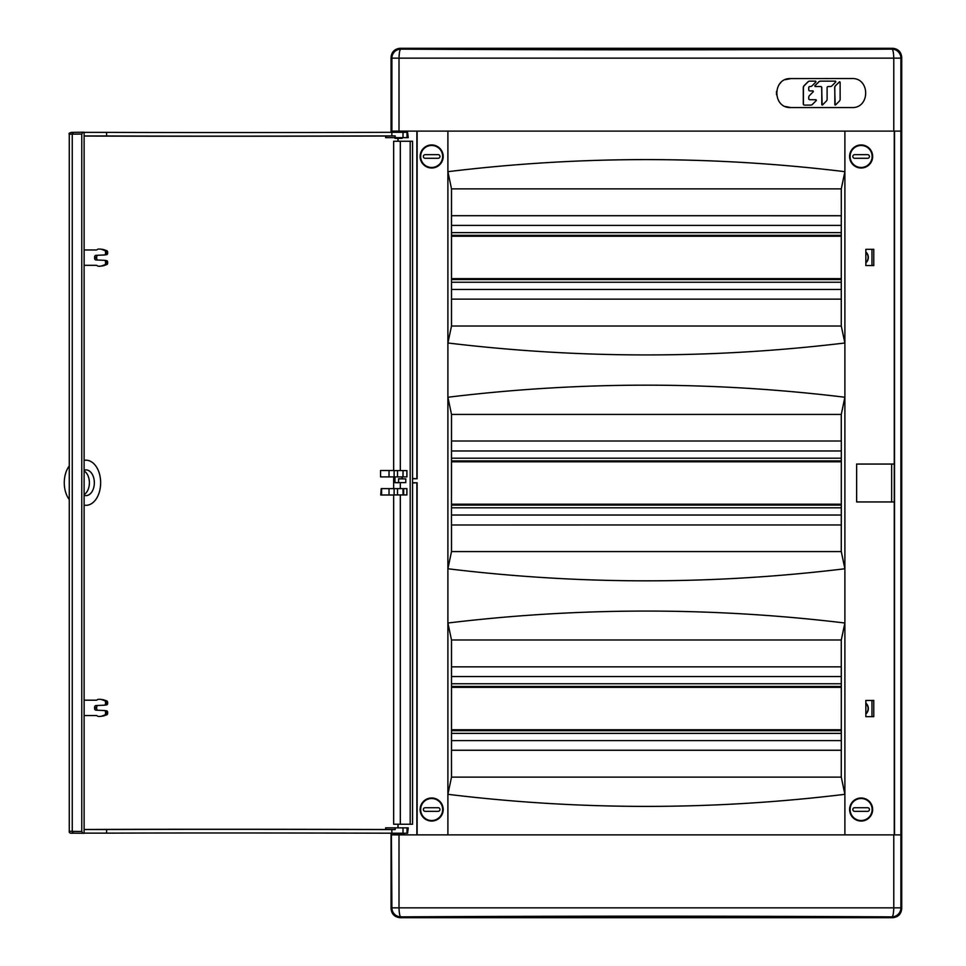 <?xml version="1.0" encoding="UTF-8"?>
<svg xmlns="http://www.w3.org/2000/svg" width="966" height="966" viewBox="0 0 966 966"><rect width="100%" height="100%" fill="white"/><g stroke="black" fill="none" stroke-linecap="round" stroke-linejoin="round"><path stroke-width="1.45" d="M391.061 132.318L391.061 57.32C391.628 51.886 394.635 48.868 400.081 48.3L892.705 48.3C898.151 48.868 901.157 51.886 901.725 57.32L901.725 908.68C901.157 914.114 898.151 917.132 892.705 917.7L400.081 917.7C394.635 917.132 391.628 914.114 391.061 908.68L391.061 833.199M776.507 94.728L776.495 91.444M851.952 107.564L790.9 107.564L785.358 106.465M851.662 107.564C870.33 108.59 870.366 77.534 851.662 78.536L851.952 78.548M780.009 83.511L780.673 82.81M785.37 79.683L790.9 78.584L851.662 78.536M398.584 478.882L405.792 478.882L405.792 482.614L398.584 482.614L398.584 478.882C402.87 478.834 402.87 478.798 398.584 478.75M412.542 478.75L417.131 478.75L412.542 478.484M412.542 483L417.131 482.734L417.131 834.878M416.865 483L416.865 834.878M417.131 131.122L417.131 478.75M416.865 131.122L416.865 478.484M391.109 132.318L391.109 57.368C391.677 51.922 394.683 48.916 400.129 48.348L892.656 48.348L891.872 49.133A9.02 9.02 45 0 1 900.892 58.153L399.006 58.153C399.212 52.309 399.852 49.302 400.914 49.133A1158.089 30.32 0 0 0 891.872 49.133C892.934 49.302 893.574 52.309 893.779 58.153L893.779 131.122L391.399 131.122L391.399 132.318M391.399 833.199L391.894 907.847L391.109 908.632L391.109 833.199M400.129 48.348L400.914 49.133A9.02 9.02 135 0 0 391.894 58.153L391.109 57.368M893.779 131.122L900.892 131.122L900.892 58.153L901.676 57.368L901.676 908.632C901.109 914.077 898.102 917.084 892.656 917.652L400.129 917.652L400.914 916.867A9.02 9.02 -135 0 1 391.894 907.847L893.779 907.847C893.574 913.691 892.934 916.698 891.872 916.867A9.02 9.02 -45 0 0 900.892 907.847L901.676 908.632M900.892 131.122L900.892 907.847L893.779 907.847L893.779 834.878L391.894 834.878M901.676 57.368C901.109 51.922 898.102 48.916 892.656 48.348M391.109 908.632C391.677 914.077 394.683 917.084 400.129 917.652M451.508 215.756L451.508 299.122L841.277 299.122L841.277 215.756L451.472 215.72L451.508 326.013L841.277 326.013L844.888 342.99C712.558 358.905 580.228 358.905 447.898 342.99L447.898 397.243C580.228 381.147 712.558 381.147 844.888 397.243L844.888 568.757L841.277 551.574L841.314 441.015L841.314 524.985M447.898 834.878L447.898 397.243L451.508 414.426L841.277 414.426L841.277 441.015L451.508 441.015L451.472 524.985L451.472 441.015L841.314 441.015M841.277 299.122L841.277 215.756M451.508 299.122L841.314 299.158M841.277 215.72L451.508 215.72L451.508 188.865L841.277 188.865L841.314 215.72M403.993 131.122L403.993 132.028L393.162 132.028L393.162 131.122M841.277 299.158L841.277 326.013M447.898 131.122L447.898 171.682C580.228 155.586 712.558 155.586 844.888 171.682L844.888 397.243L841.277 414.426M844.888 131.122L844.888 171.682L841.277 188.865M790.9 78.584C772.232 77.63 772.208 108.494 790.9 107.564M417.131 482.734L412.542 482.734M451.508 188.865L447.898 171.682L447.898 342.99L451.508 326.013M443.189 156.48A11.532 11.532 0 0 0 431.657 144.948A11.532 11.532 0 0 0 420.125 156.48A11.532 11.532 0 0 0 431.657 168.012A11.532 11.532 0 0 0 443.189 156.48M443.189 809.52A11.532 11.532 0 0 0 431.657 797.988A11.532 11.532 0 0 0 420.125 809.52A11.532 11.532 0 0 0 431.657 821.052A11.532 11.532 0 0 0 443.189 809.52M451.508 414.426L451.508 441.015M844.888 834.878L844.888 568.757C712.558 584.853 580.228 584.853 447.898 568.757L451.508 551.574L451.508 524.985L841.277 524.949L451.508 524.985M873.783 700.435L865.838 700.435L865.838 716.675L873.783 716.675L873.783 700.435M872.66 809.52A11.532 11.532 0 0 0 861.129 797.988A11.532 11.532 0 0 0 849.597 809.52A11.532 11.532 0 0 0 861.129 821.052A11.532 11.532 0 0 0 872.66 809.52M872.66 156.48A11.532 11.532 0 0 0 861.129 144.948A11.532 11.532 0 0 0 849.597 156.48A11.532 11.532 0 0 0 861.129 168.012A11.532 11.532 0 0 0 872.66 156.48M873.783 249.325L865.838 249.325L865.838 265.565L873.783 265.565L873.783 249.325M894.262 834.878L894.262 501.946L856.637 501.946L856.637 464.054L894.262 464.054L894.262 131.122M894.528 834.878L894.528 131.122M894.262 464.054L894.262 501.946M891.642 464.054L891.642 501.946M402.194 137.655L402.194 138.343L394.973 138.343L394.973 137.655M841.277 666.878L841.314 750.28L841.314 666.842L451.472 666.842L841.314 666.842M841.277 750.244L451.508 750.244L451.508 666.878M451.508 750.244L451.508 639.987L841.277 639.987L844.888 623.01C712.558 607.095 580.228 607.095 447.898 623.01L451.508 639.987M841.277 750.28L841.277 777.135L451.508 777.135L451.472 750.28L841.314 750.28M403.993 834.878L403.993 833.972L393.162 833.972L393.162 834.878M893.779 834.878L900.892 834.878M841.277 666.842L841.277 639.987M451.508 777.135L447.898 794.318C580.228 810.414 712.558 810.414 844.888 794.318L841.277 777.135M892.656 917.652L891.872 916.867A1158.089 30.32 0 0 0 400.914 916.867C399.852 916.698 399.212 913.691 399.006 907.847L399.006 834.878M451.508 551.574L841.277 551.574M394.973 827.862L402.194 827.862M431.657 145.202A11.278 11.278 0 0 1 441.426 162.119A11.278 11.278 0 0 1 421.888 162.119A11.278 11.278 0 0 1 431.657 145.202M861.129 145.202A11.278 11.278 0 0 1 870.897 162.119A11.278 11.278 0 0 1 851.36 162.119A11.278 11.278 0 0 1 861.129 145.202M431.657 798.242A11.278 11.278 0 0 1 441.426 815.159A11.278 11.278 0 0 1 421.888 815.159A11.278 11.278 0 0 1 431.657 798.242M861.129 798.242A11.278 11.278 0 0 1 870.897 815.159A11.278 11.278 0 0 1 851.36 815.159A11.278 11.278 0 0 1 861.129 798.242M398.584 482.614C394.297 482.65 394.297 482.698 398.584 482.734C394.297 482.698 394.297 482.65 398.584 482.614M431.657 167.48A11.012 11.012 0 0 0 441.196 150.974A11.012 11.012 0 0 0 422.13 150.974A11.012 11.012 0 0 0 431.657 167.48M438.153 158.279A1.799 1.799 0 0 0 439.965 156.48A1.799 1.799 0 0 0 438.153 154.669L425.161 154.669A1.799 1.799 0 0 0 423.362 156.48A1.799 1.799 0 0 0 425.161 158.279L438.153 158.279M861.129 167.48A11.012 11.012 0 0 0 870.656 150.974A11.012 11.012 0 0 0 851.589 150.974A11.012 11.012 0 0 0 861.129 167.48M867.625 158.279A1.799 1.799 0 0 0 869.424 156.48A1.799 1.799 0 0 0 867.625 154.669L854.632 154.669A1.799 1.799 0 0 0 852.833 156.48A1.799 1.799 0 0 0 854.632 158.279L867.625 158.279M431.657 820.532A11.012 11.012 0 0 0 441.196 804.014A11.012 11.012 0 0 0 422.13 804.014A11.012 11.012 0 0 0 431.657 820.532M438.153 811.331A1.799 1.799 0 0 0 439.965 809.52A1.799 1.799 0 0 0 438.153 807.721L425.161 807.721A1.799 1.799 0 0 0 423.362 809.52A1.799 1.799 0 0 0 425.161 811.331L438.153 811.331M861.129 820.532A11.012 11.012 0 0 0 870.656 804.014A11.012 11.012 0 0 0 851.589 804.014A11.012 11.012 0 0 0 861.129 820.532M867.625 811.331A1.799 1.799 0 0 0 869.424 809.52A1.799 1.799 0 0 0 867.625 807.721L854.632 807.721A1.799 1.799 0 0 0 852.833 809.52A1.799 1.799 0 0 0 854.632 811.331L867.625 811.331M451.508 235.33L841.277 235.33M871.96 265.565L871.96 249.325M451.508 279.548L841.277 279.548L451.508 279.548M451.508 289.474L841.277 289.474M451.508 225.404L841.277 225.404M451.508 460.891L841.277 460.891M451.508 505.109L841.277 505.109M451.508 515.035L841.277 515.035M451.508 450.965L841.277 450.965M451.508 686.452L841.277 686.452M871.96 716.675L871.96 700.435M451.508 730.67L841.277 730.67L451.508 730.67M451.508 740.596L841.277 740.596M451.508 676.526L841.277 676.526M394.08 488.627L381.196 488.603L389.02 488.627L389.02 495.003L394.116 495.003L394.116 488.627L389.02 488.627M381.594 488.627L381.594 495.003L380.737 495.003L381.196 488.603M381.594 495.003L389.02 495.003M394.116 488.627L406.891 488.603L406.891 494.942L394.116 494.942M403.643 494.942L403.643 488.627M102.191 716.12A8.706 6.617 -90 0 0 102.867 716.072A8.706 6.617 -90 0 0 103.905 715.83L101.623 716.132A9.02 6.859 90 0 1 100.549 716.386A9.02 6.859 90 0 1 99.848 716.434L98.327 716.434A1.799 1.377 90 0 1 97.711 716.253L96.926 715.721A1.799 1.377 -90 0 0 96.31 715.54L84.139 715.54L84.139 700.193L96.31 700.193A1.799 1.377 -90 0 0 96.926 700.012L97.711 699.481A1.799 1.377 90 0 1 98.327 699.299L99.848 699.299A9.02 6.859 90 0 1 100.549 699.348A9.02 6.859 90 0 1 101.623 699.601L104.533 700.628A1.799 1.377 90 0 1 105.548 702.367L105.548 703.417A1.799 1.377 90 0 1 104.219 705.216L95.912 705.554A1.799 1.377 -90 0 0 94.583 707.366L94.583 708.368A1.799 1.377 -90 0 0 95.912 710.179L104.219 710.517A1.799 1.377 90 0 1 105.548 712.328L105.548 713.367A1.799 1.377 90 0 1 104.533 715.106L106.815 714.804A1.485 1.135 -90 0 0 107.649 713.367L105.548 713.367M101.623 699.601L103.905 699.903A8.706 6.617 -90 0 0 102.867 699.662L100.549 699.348M105.548 712.328L107.649 712.328A1.485 1.135 -90 0 0 106.562 710.831L104.413 710.541M104.413 705.192L106.562 704.902A1.485 1.135 -90 0 0 107.649 703.417L105.548 703.417M105.548 702.367L107.649 702.367A1.485 1.135 -90 0 0 106.815 700.93L104.533 700.628M94.583 707.366L96.685 707.366A2.125 1.606 90 0 1 97.542 705.494M97.542 710.239A2.125 1.606 90 0 1 96.685 708.368L94.583 708.368M96.685 707.366L96.685 708.368M103.905 715.83L106.815 714.804M101.623 716.132L104.533 715.106M103.905 699.903L106.815 700.93M107.649 702.367L107.649 703.417M107.649 712.328L107.649 713.367M402.146 488.627L406.445 488.603M397.509 494.942L397.509 488.627M102.191 249.397A8.706 6.617 90 0 1 102.867 249.433A8.706 6.617 90 0 1 103.905 249.687L101.623 249.385A9.02 6.859 -90 0 0 100.549 249.119A9.02 6.859 -90 0 0 99.848 249.071L98.327 249.071A1.799 1.377 -90 0 0 97.711 249.264L96.926 249.783A1.799 1.377 90 0 1 96.31 249.977L84.139 249.977L84.139 265.312L96.31 265.312A1.799 1.377 90 0 1 96.926 265.505L97.711 266.024A1.799 1.377 -90 0 0 98.327 266.218L99.848 266.218A9.02 6.859 -90 0 0 100.549 266.169A9.02 6.859 -90 0 0 101.623 265.916L104.533 264.889A1.799 1.377 -90 0 0 105.548 263.138L105.548 262.1A1.799 1.377 -90 0 0 104.219 260.301L95.912 259.963A1.799 1.377 90 0 1 94.583 258.151L94.583 257.137A1.799 1.377 90 0 1 95.912 255.338L104.219 255A1.799 1.377 -90 0 0 105.548 253.189L105.548 252.15A1.799 1.377 -90 0 0 104.533 250.411L106.815 250.713A1.485 1.135 90 0 1 107.649 252.15L105.548 252.15M101.623 265.916L103.905 265.602A8.706 6.617 90 0 1 102.867 265.855L100.549 266.169M105.548 253.189L107.649 253.189A1.485 1.135 90 0 1 106.562 254.686L104.413 254.976M104.413 260.325L106.562 260.615A1.485 1.135 90 0 1 107.649 262.1L105.548 262.1M105.548 263.138L107.649 263.138A1.485 1.135 90 0 1 106.815 264.575L104.533 264.889M94.583 258.151L96.685 258.151A2.125 1.606 -90 0 0 97.542 260.023M97.542 255.266A2.125 1.606 -90 0 0 96.685 257.137L94.583 257.137M96.685 258.151L96.685 257.137M103.905 249.687L106.815 250.713M101.623 249.385L104.533 250.411M107.649 253.189L107.649 252.15M107.649 263.138L107.649 262.1M103.905 265.602L106.815 264.575M389.02 470.502L394.116 470.502L394.116 476.89L389.02 476.89L389.02 470.502L380.556 470.502L380.556 476.89L389.02 476.89M403.015 470.575L397.509 470.575L397.509 476.89L406.903 476.89L406.903 470.575L403.015 470.575L403.015 476.89M397.509 470.575L394.116 470.575M84.114 494.556A12.63 8.211 90 0 0 89.391 482.759A12.63 8.211 90 0 0 84.114 470.961M391.846 833.199L391.846 829.589L395.179 829.601L395.179 827.862L408.244 827.862L407.58 833.235L391.846 833.199A1143.841 6.484 0.4 0 0 106.586 833.139L84.114 833.139M391.846 829.589A1143.841 6.484 0.4 0 0 106.586 829.54L106.586 833.139M398.089 824.252L398.089 827.657M397.956 827.657L397.956 824.252M395.179 829.601L385.639 829.492L385.639 827.862L395.179 827.862M410.188 824.252L412.542 824.252L412.542 141.253L410.188 141.253L410.188 824.252L393.645 824.252L393.645 495.003M81.76 831.472L82.943 833.284L84.114 833.284L84.114 132.233L82.943 132.233L81.76 134.045L81.76 831.472L72.257 831.364L73.452 833.163L71.303 833.115M71.303 132.402L73.44 132.354C69.854 132.535 68.477 133.151 69.274 134.202L69.274 831.315C68.924 832.885 70.301 833.501 73.428 833.163L82.919 833.284M70.349 831.303L72.257 831.364L72.257 134.153L70.349 134.214M391.846 132.318L391.846 135.916L395.179 135.916L395.179 137.655L408.244 137.655L407.58 132.282L391.846 132.318A1143.841 6.484 -0.4 0 1 106.586 132.366L84.114 132.366M391.846 135.916A1143.841 6.484 -0.4 0 1 106.586 135.977L106.586 132.366M397.956 138.343L397.956 141.253M398.089 141.253L398.089 138.343M395.179 135.916L385.639 136.025L385.639 137.655L395.179 137.655M393.645 470.502L393.645 141.253L410.188 141.253M69.274 465.938A22.218 14.442 90 0 0 69.274 499.579M394.116 476.89L397.509 476.89M106.586 135.977L84.114 135.977M385.639 136.025A1155.565 6.557 -0.4 0 1 84.114 136.037M84.114 495.28A12.848 8.356 90 0 0 85.733 495.606A12.848 8.356 90 0 0 85.986 495.606A12.848 8.356 90 0 0 94.342 482.759A12.848 8.356 90 0 0 85.986 469.911A12.848 8.356 90 0 0 85.733 469.911A12.848 8.356 90 0 0 84.114 470.237M84.114 505.133A22.556 14.659 90 0 0 85.551 505.303A22.556 14.659 90 0 0 100.645 482.759A22.556 14.659 90 0 0 85.551 460.214A22.556 14.659 90 0 0 84.114 460.384M106.586 829.54L84.114 829.54M385.639 829.492A1155.565 6.557 0.4 0 0 84.114 829.48M818.745 81.929L814.93 85.793L815.232 86.529L820.714 86.529A1.075 1.063 -91.2 0 1 821.776 87.604L821.788 104.69L822.513 104.98L826.328 101.116A2.693 2.657 88.8 0 0 827.113 99.208L827.101 87.604A1.075 1.063 -91.2 0 1 828.164 86.529L830.168 86.529A2.693 2.657 88.8 0 0 832.052 85.745L835.856 81.881L835.566 81.144L820.629 81.144A2.693 2.657 88.8 0 0 818.745 81.929L814.785 85.793L815.087 86.529L820.569 86.529A1.075 1.063 -91.2 0 1 821.643 87.616L822.151 105.101M828.164 86.529L830.023 86.529A2.693 2.657 88.8 0 0 830.144 86.529L830.023 86.529M820.484 81.144L820.508 81.144A2.693 2.657 88.8 0 0 818.6 81.941M810.522 105.101L804.485 105.101A1.075 1.063 -91.2 0 1 803.422 104.026L803.422 87.652A2.693 2.657 -91.2 0 1 804.195 85.745L807.95 81.929A2.693 2.657 -91.2 0 1 809.834 81.144L815.678 81.144L815.98 81.881L812.165 85.745A2.693 2.657 -91.2 0 1 810.281 86.529L809.798 86.529A1.075 1.063 88.8 0 0 808.735 87.604L808.735 89.826A1.075 1.063 88.8 0 0 809.81 90.901L813.046 90.901L813.348 91.637L809.52 95.513A2.693 2.657 88.8 0 0 808.747 97.421L808.747 98.641A1.075 1.063 88.8 0 0 809.81 99.715L816.053 99.715L816.355 100.452L812.539 104.316A2.693 2.657 -91.2 0 1 810.522 105.101L804.352 105.101A1.075 1.063 -91.2 0 1 803.289 104.026L803.277 87.652A2.693 2.657 -91.2 0 1 804.05 85.745L807.817 81.941A2.693 2.657 -91.2 0 1 809.701 81.144L809.725 81.144M835.59 85.745A2.693 2.657 88.8 0 0 834.817 87.652L834.829 104.666L835.554 104.98L839.369 101.116A2.693 2.657 88.8 0 0 840.142 99.208L840.13 82.182L839.406 81.881L835.457 85.745A2.693 2.657 88.8 0 0 834.672 87.652L835.192 105.101M839.623 81.76L835.457 85.745M865.838 262.559A6.955 6.955 0 0 0 865.838 252.319M865.838 262.909A7.221 7.221 0 0 0 865.838 251.969A7.221 7.221 0 0 1 865.838 262.909M865.838 713.681A6.955 6.955 0 0 0 865.838 703.441M865.838 714.031A7.221 7.221 0 0 0 865.838 703.091A7.221 7.221 0 0 1 865.838 714.031M391.894 131.122L391.894 58.153L399.006 58.153L399.006 131.122M451.508 232.625L841.277 232.625M451.508 236.235L841.277 236.235M451.508 278.643L841.277 278.643M451.508 282.253L841.277 282.253M451.508 458.186L841.277 458.186M451.508 461.796L841.277 461.796M451.508 504.204L841.277 504.204M451.508 507.814L841.277 507.814M451.508 683.747L841.277 683.747M451.508 687.357L841.277 687.357M451.508 729.765L841.277 729.765M451.508 733.375L841.277 733.375M403.015 494.942L403.015 488.627M407.024 827.862L407.024 833.235M403.015 827.862L403.015 833.235M407.024 137.655L407.024 132.27M403.015 137.655L403.015 132.27M82.919 132.233L73.452 132.342L72.257 134.153L81.76 134.045M73.44 132.354L82.931 132.233M400.322 141.253L400.322 470.575M400.322 482.614L400.322 488.627M400.322 494.942L400.322 824.252M393.645 476.89L393.645 488.603M394.973 833.211L394.973 833.972M402.194 833.235L402.194 833.972M402.194 478.81L402.194 476.89M394.973 482.674L394.973 476.89M102.867 716.072L100.549 716.386M106.634 710.843L104.316 710.529M106.634 704.89L104.316 705.204M102.867 249.433L100.549 249.119M106.634 254.674L104.316 254.988M106.634 260.627L104.316 260.313M73.44 833.163L82.931 833.284M84.114 505.242L85.551 505.303M84.114 460.275L85.551 460.214"/></g></svg>
